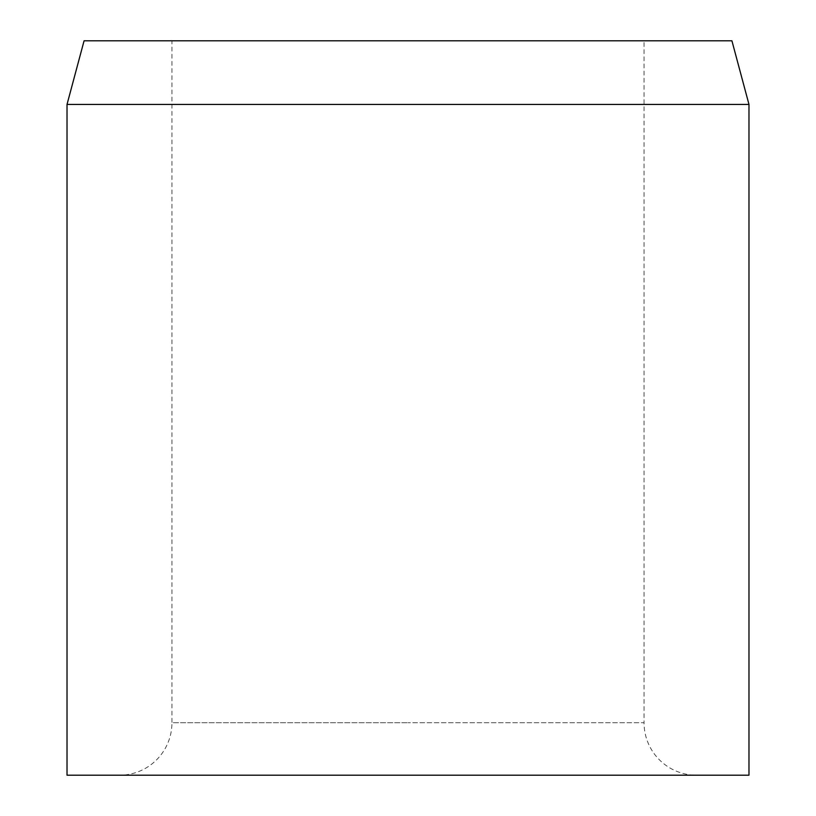 <?xml version="1.0" encoding="UTF-8"?>
<svg xmlns="http://www.w3.org/2000/svg" width="816" height="816" viewBox="0 0 816 816"><rect width="100%" height="100%" fill="white"/><g stroke="black" fill="none" stroke-linecap="round" stroke-linejoin="round"><path stroke-width="0.61" stroke-dasharray="4.08 3.06" d="M84.079 40.8L731.921 40.8M696.517 775.2L119.483 775.2L696.517 775.2A52.459 52.459 0 0 1 644.059 722.741L408 722.741L644.059 722.741L644.059 40.8M171.941 40.8L408 40.8L171.941 40.8L171.941 722.741L408 722.741L171.941 722.741A52.459 52.459 0 0 1 119.483 775.2M67.024 104.428L748.976 104.428M67.024 775.2L748.976 775.2"/><path stroke-width="1.22" d="M408 104.428L67.024 104.428L67.024 775.2L748.976 775.2L748.976 104.428L408 104.428M748.976 104.428L731.921 40.8L84.079 40.8L67.024 104.428"/></g></svg>
